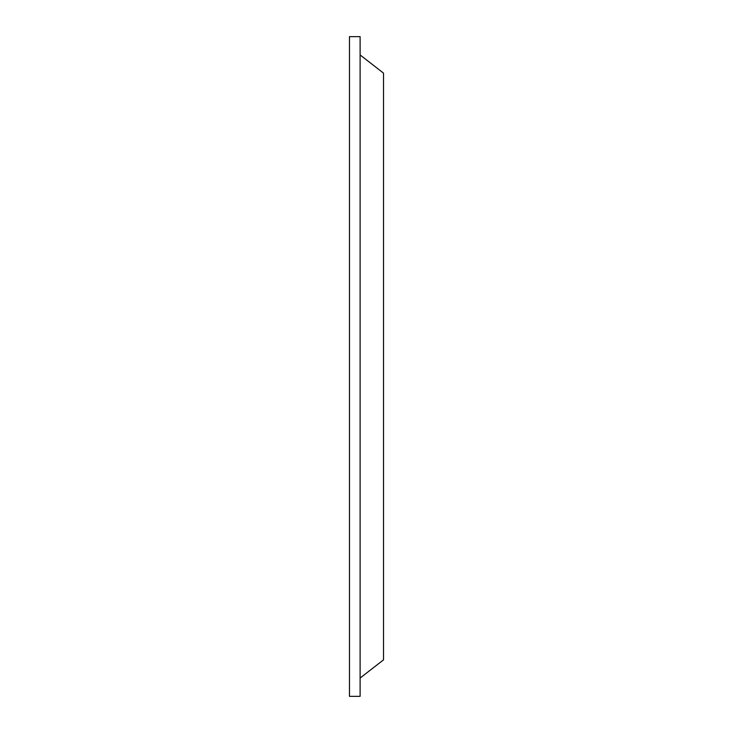 <?xml version="1.0" encoding="UTF-8"?>
<svg xmlns="http://www.w3.org/2000/svg" width="733" height="733" viewBox="0 0 733 733"><rect width="100%" height="100%" fill="white"/><g stroke="black" fill="none" stroke-linecap="round" stroke-linejoin="round"><path stroke-width="1.1" d="M360.114 678.052L383.524 659.856L383.524 73.144L360.114 54.948M360.114 36.65L360.114 696.35L349.476 696.35L349.476 36.65L360.114 36.65"/></g></svg>
